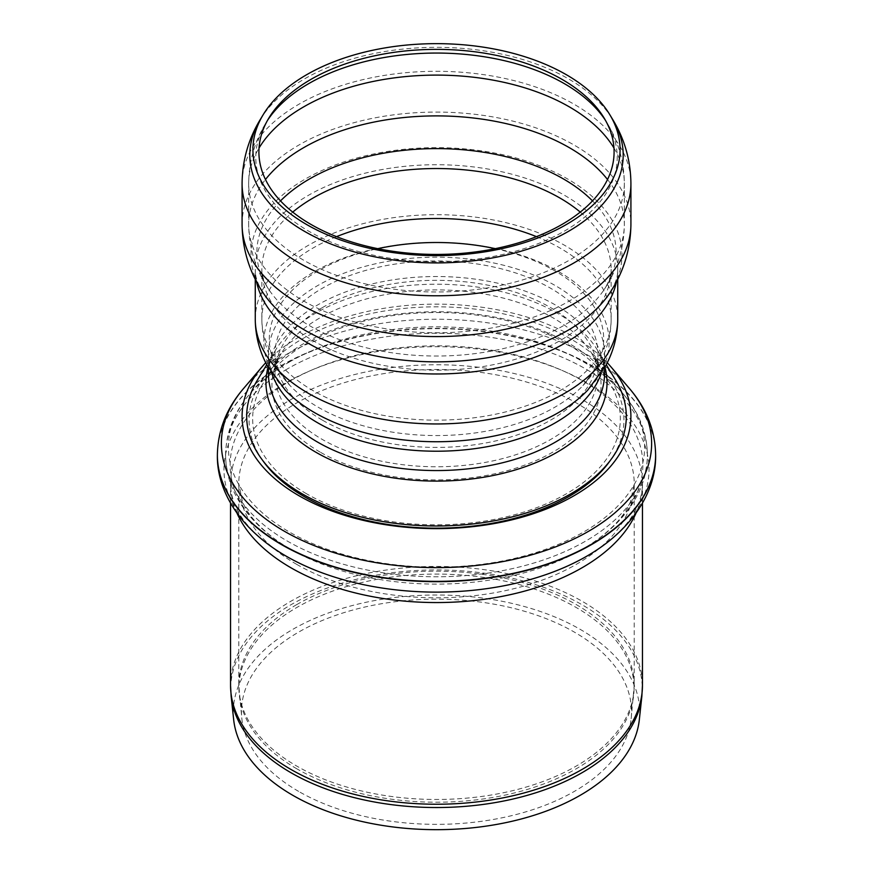 <?xml version="1.0" encoding="UTF-8"?>
<svg xmlns="http://www.w3.org/2000/svg" width="873" height="873" viewBox="0 0 873 873"><rect width="100%" height="100%" fill="white"/><g stroke="black" fill="none" stroke-linecap="round" stroke-linejoin="round"><path stroke-width="0.65" stroke-dasharray="4.37 3.27" d="M233.658 719.603A203.234 117.331 180 0 1 436.5 595.004A203.234 117.331 180 0 1 639.342 719.603M298.599 791.375A195.028 112.595 180 0 1 241.843 718.719A195.028 112.595 180 0 1 436.5 599.162A195.028 112.595 180 0 1 631.157 718.719A195.028 112.595 180 0 1 505.522 817.063A195.028 112.595 180 0 1 298.599 791.375M262.697 460.464A187.433 108.208 180 0 1 268.371 372.138A187.433 108.208 180 0 1 436.5 311.748A187.433 108.208 180 0 1 604.629 372.138A187.433 108.208 180 0 1 610.303 460.464M265.752 362.721A194.417 112.246 180 0 1 436.5 304.142A194.417 112.246 180 0 1 607.248 362.721M257.317 380.235A189.823 109.594 180 0 1 436.5 306.816A189.823 109.594 180 0 1 615.683 380.235M306.499 493.736A183.843 106.146 180 0 1 262.948 383.651A183.843 106.146 180 0 1 436.5 312.534A183.843 106.146 180 0 1 610.052 383.651A183.843 106.146 180 0 1 534.287 508.555A183.843 106.146 180 0 1 306.499 493.736M287.381 368.919A210.884 121.751 0 0 0 225.616 455.957A210.884 121.751 0 0 0 436.5 576.769A210.884 121.751 0 0 0 647.384 455.957A210.884 121.751 0 0 0 517.962 342.707A210.884 121.751 0 0 0 287.381 368.919A210.884 121.751 180 0 1 516.445 342.347A210.884 121.751 180 0 1 647.384 454.069A210.884 121.751 180 0 1 436.5 576.769A210.884 121.751 180 0 1 225.616 454.069A210.884 121.751 180 0 1 287.381 368.919M230.548 685.327A205.952 118.903 180 0 1 290.873 601.257A205.952 118.903 180 0 1 515.31 575.482A205.952 118.903 180 0 1 642.452 685.327M236.976 513.128A205.952 118.903 180 0 1 230.548 483.653A205.952 118.903 180 0 1 290.873 399.572A205.952 118.903 180 0 1 515.31 373.797A205.952 118.903 180 0 1 642.452 483.653A205.952 118.903 180 0 1 636.024 513.128M231.127 696.076A205.766 118.793 180 0 1 291.004 604.727A205.766 118.793 180 0 1 521.083 580.436A205.766 118.793 180 0 1 641.873 696.076M296.809 768.797A197.56 114.057 180 0 1 239.322 695.203A197.56 114.057 180 0 1 296.809 607.488A197.56 114.057 180 0 1 517.711 584.168A197.56 114.057 180 0 1 633.678 695.203A197.56 114.057 180 0 1 506.416 794.823A197.56 114.057 180 0 1 296.809 768.797M296.7 604.618A197.713 114.145 180 0 1 512.156 579.868A197.713 114.145 180 0 1 634.213 685.327A197.713 114.145 180 0 1 512.156 790.785A197.713 114.145 180 0 1 296.7 766.047A197.713 114.145 180 0 1 238.787 685.327A197.713 114.145 180 0 1 296.7 604.618M296.7 564.362A197.713 114.145 180 0 1 238.787 483.653A197.713 114.145 180 0 1 296.7 402.944A197.713 114.145 180 0 1 512.156 378.195A197.713 114.145 180 0 1 634.213 483.653A197.713 114.145 180 0 1 512.156 589.111A197.713 114.145 180 0 1 296.7 564.362M290.578 380.726A206.355 119.143 180 0 1 574.019 376.132A206.355 119.143 180 0 1 597.819 539.263A206.355 119.143 180 0 1 275.181 539.263A206.355 119.143 180 0 1 290.578 380.726M289.323 362.033A208.134 120.168 180 0 1 623.202 393.898A208.134 120.168 180 0 1 557.705 544.697A208.134 120.168 180 0 1 289.323 531.973A208.134 120.168 180 0 1 249.798 393.898A208.134 120.168 180 0 1 289.323 362.033M243.523 388.55A215.118 124.195 180 0 1 284.391 355.617A215.118 124.195 180 0 1 629.477 388.55M217.377 454.844A219.123 126.509 180 0 1 281.553 365.394A219.123 126.509 180 0 1 520.352 337.971A219.123 126.509 180 0 1 655.623 454.844M217.377 455.019A219.123 126.509 180 0 1 281.553 365.722A219.123 126.509 180 0 1 520.221 338.266A219.123 126.509 180 0 1 655.623 455.019M269.964 545.658A212.532 122.711 180 0 1 286.213 382.647A212.532 122.711 180 0 1 577.904 377.813A212.532 122.711 180 0 1 603.036 545.658M255.265 319.322A181.235 104.629 180 0 1 308.355 245.335A181.235 104.629 180 0 1 505.86 222.659A181.235 104.629 180 0 1 617.735 319.322M256.553 281.783A181.235 104.629 180 0 1 255.265 269.353A181.235 104.629 180 0 1 308.355 195.366A181.235 104.629 180 0 1 505.86 172.69A181.235 104.629 180 0 1 617.735 269.353A181.235 104.629 180 0 1 616.447 281.783M271.612 372.924A168.053 97.023 180 0 1 268.447 354.198C266.887 362.71 272.496 374.692 285.275 390.144A172.636 99.675 180 0 1 314.433 271.59A172.636 99.675 180 0 1 540.201 262.38A172.636 99.675 180 0 1 587.725 390.144C600.504 374.692 606.113 362.71 604.553 354.198A168.053 97.023 180 0 1 601.388 372.924M268.447 367.74L268.447 354.198A168.053 97.023 180 0 1 317.674 285.591A168.053 97.023 180 0 1 500.807 264.563A168.053 97.023 180 0 1 604.553 354.198L604.553 367.74M268.098 367.14A170.53 98.453 180 0 1 275.53 350.16C270.685 358.388 268.317 366.18 268.447 373.546A168.053 97.023 180 0 1 317.674 304.939A168.053 97.023 180 0 1 500.807 283.911A168.053 97.023 180 0 1 604.553 373.546C604.683 366.18 602.315 358.388 597.47 350.16A170.53 98.453 180 0 1 604.902 367.14M266.745 364.652L275.53 350.16A170.53 98.453 180 0 1 315.917 313.036A170.53 98.453 180 0 1 597.47 350.16L606.255 364.652M320.14 452.105A164.55 95.004 180 0 1 281.161 353.576A164.55 95.004 180 0 1 320.14 317.739A164.55 95.004 180 0 1 591.839 353.576A164.55 95.004 180 0 1 524.029 465.374A164.55 95.004 180 0 1 320.14 452.105M322.333 307.623A161.461 93.215 180 0 1 498.287 287.424A161.461 93.215 180 0 1 597.961 373.546A161.461 93.215 180 0 1 498.287 459.667A161.461 93.215 180 0 1 322.333 439.457A161.461 93.215 180 0 1 275.039 373.546A161.461 93.215 180 0 1 322.333 307.623M322.333 420.109A161.461 93.215 180 0 1 275.039 354.198A161.461 93.215 180 0 1 322.333 288.276A161.461 93.215 180 0 1 498.287 268.076A161.461 93.215 180 0 1 597.961 354.198A161.461 93.215 180 0 1 498.287 440.319A161.461 93.215 180 0 1 322.333 420.109M495.242 248.663A167.19 96.532 180 0 1 582.957 385.593A167.19 96.532 180 0 1 436.5 435.562A167.19 96.532 180 0 1 290.043 385.593A167.19 96.532 180 0 1 318.274 270.783A167.19 96.532 180 0 1 377.758 248.663M536.469 236.648A174.644 100.832 180 0 1 611.144 319.322A174.644 100.832 180 0 1 503.328 412.482A174.644 100.832 180 0 1 313.014 390.624A174.644 100.832 180 0 1 261.856 319.322A174.644 100.832 180 0 1 313.014 248.03A174.644 100.832 180 0 1 336.531 236.648M580.261 212.106A174.644 100.832 180 0 1 611.144 269.353A174.644 100.832 180 0 1 503.328 362.513A174.644 100.832 180 0 1 313.014 340.656A174.644 100.832 180 0 1 261.856 269.353A174.644 100.832 180 0 1 292.739 212.106M592.494 200.899A179.631 103.712 180 0 1 604.181 289.509A179.631 103.712 180 0 1 436.5 356.031A179.631 103.712 180 0 1 268.819 289.509A179.631 103.712 180 0 1 280.506 200.899M607.532 179.511A187.826 108.438 180 0 1 624.326 224.339A187.826 108.438 180 0 1 508.381 324.516A187.826 108.438 180 0 1 303.684 301.01A187.826 108.438 180 0 1 248.674 224.339A187.826 108.438 180 0 1 265.468 179.511M613.959 148.017A187.826 108.438 180 0 1 624.326 183.537A187.826 108.438 180 0 1 508.381 283.725A187.826 108.438 180 0 1 303.684 260.219A187.826 108.438 180 0 1 248.674 183.537A187.826 108.438 180 0 1 259.041 148.017M605.578 120.539A180.722 104.334 180 0 1 607.117 122.984A180.722 104.334 180 0 1 532.606 245.75A180.722 104.334 180 0 1 308.715 231.17A180.722 104.334 180 0 1 265.883 122.984A180.722 104.334 180 0 1 267.422 120.539M260.241 119.579A186.691 107.783 180 0 1 304.491 78.897A186.691 107.783 180 0 1 612.759 119.579M242.083 183.537A194.417 112.246 180 0 1 299.024 104.171A194.417 112.246 180 0 1 510.901 79.847A194.417 112.246 180 0 1 630.917 183.537M242.083 224.339A194.417 112.246 180 0 1 299.024 144.962A194.417 112.246 180 0 1 510.901 120.638A194.417 112.246 180 0 1 630.917 224.339M255.265 279.295L255.265 269.353C254.992 276.305 257.677 284.238 263.33 293.153A185.513 107.106 180 0 1 305.332 179.02A185.513 107.106 180 0 1 537.55 164.932A185.513 107.106 180 0 1 609.67 293.153C615.323 284.238 618.008 276.305 617.735 269.353L617.735 279.295M631.157 718.719L634.213 685.327L634.213 483.653L630.579 501.342C625.908 513.695 614.985 526.332 597.819 539.263C615.05 526.856 628.058 512.516 636.843 496.235C643.99 482.78 647.504 468.725 647.384 454.069L647.384 455.957C647.34 433.368 639.287 412.678 623.202 393.898L604.629 372.138M268.371 372.138L249.798 393.898C233.713 412.678 225.66 433.368 225.616 455.957L225.616 454.069C225.496 468.725 229.01 482.78 236.157 496.235C244.942 512.516 257.95 526.856 275.181 539.263C258.015 526.332 247.092 513.695 242.421 501.342L238.787 483.653L238.787 685.327L241.843 718.719M270.346 545.931C252.646 532.759 240.948 519.315 235.263 505.576C232.087 498.101 230.516 490.79 230.548 483.653L230.548 503.132M602.654 545.931C620.354 532.759 632.052 519.315 637.737 505.576C640.913 498.101 642.484 490.79 642.452 483.653L642.452 503.132M268.84 118.095L265.883 122.984C254.621 141.535 248.892 161.723 248.674 183.537L248.674 224.339C248.969 248.118 255.68 269.833 268.819 289.509C263.832 281.543 261.518 274.82 261.856 269.353L261.856 319.322C261.965 334.392 265.61 348.6 272.769 361.946L290.043 385.593C278.585 371.745 273.576 361.28 275.039 354.198L275.039 373.546C274.864 367.533 276.905 360.876 281.161 353.576L262.948 383.651M604.16 118.095L607.117 122.984C618.379 141.535 624.108 161.723 624.326 183.537L624.326 224.339C624.031 248.118 617.32 269.833 604.181 289.509C609.168 281.543 611.482 274.82 611.144 269.353L611.144 319.322C611.035 334.392 607.39 348.6 600.231 361.946L582.957 385.593C594.415 371.745 599.424 361.28 597.961 354.198L597.961 373.546C598.136 367.533 596.095 360.876 591.839 353.576L610.052 383.651"/><path stroke-width="1.31" d="M641.873 696.076L639.342 719.603A203.234 117.331 180 0 1 508.424 822.082A203.234 117.331 180 0 1 292.793 795.314A203.234 117.331 180 0 1 233.658 719.603L231.127 696.076A205.766 118.793 180 0 0 291.004 772.736A205.766 118.793 180 0 0 509.319 799.843A205.766 118.793 180 0 0 641.873 696.076L642.452 685.327A205.952 118.903 180 0 1 515.31 795.183A205.952 118.903 180 0 1 290.873 769.408A205.952 118.903 180 0 1 230.548 685.327L231.127 696.076M610.303 460.464A187.433 108.208 180 0 1 303.968 496.475A187.433 108.208 180 0 1 262.697 460.464M607.248 362.721A194.417 112.246 180 0 1 610.893 366.791A194.417 112.246 180 0 1 549.706 507.639A194.417 112.246 180 0 1 299.024 495.755A194.417 112.246 180 0 1 262.107 366.791A194.417 112.246 180 0 1 265.752 362.721M606.255 364.652L615.683 380.235A189.823 109.594 180 0 1 537.462 509.199A189.823 109.594 180 0 1 302.276 493.889A189.823 109.594 180 0 1 257.317 380.235L266.745 364.652M310.93 224.405A177.59 102.534 180 0 1 268.84 118.095A177.59 102.534 180 0 1 436.5 49.368A177.59 102.534 180 0 1 604.16 118.095A177.59 102.534 180 0 1 530.937 238.733A177.59 102.534 180 0 1 310.93 224.405M306.707 224.568A183.559 105.982 180 0 1 263.199 114.679A183.559 105.982 180 0 1 436.5 43.65A183.559 105.982 180 0 1 609.801 114.679A183.559 105.982 180 0 1 534.112 239.377A183.559 105.982 180 0 1 306.707 224.568M636.024 513.128A205.952 118.903 180 0 1 490.932 598.321A205.952 118.903 180 0 1 290.873 567.734A205.952 118.903 180 0 1 236.976 513.128M610.893 366.791L629.477 388.55A215.118 124.195 180 0 1 561.765 544.414A215.118 124.195 180 0 1 284.391 531.264A215.118 124.195 180 0 1 243.523 388.55C226.511 408.368 217.792 430.465 217.377 454.844L217.377 455.182A219.123 126.509 180 0 1 217.377 455.019M629.477 388.55C646.489 408.368 655.208 430.465 655.623 454.844A219.123 126.509 180 0 1 520.352 571.728A219.123 126.509 180 0 1 281.553 544.305A219.123 126.509 180 0 1 217.377 454.844M655.623 455.019A219.123 126.509 180 0 1 655.623 455.182A219.123 126.509 180 0 1 520.352 572.055A219.123 126.509 180 0 1 281.553 544.632A219.123 126.509 180 0 1 217.377 455.182C216.799 485.955 234.259 519.741 270.346 545.931A212.532 122.711 180 0 1 269.964 545.658M603.036 545.658A212.532 122.711 180 0 1 602.654 545.931A212.532 122.711 180 0 1 270.346 545.931L269.582 545.374M617.735 279.295L617.735 319.322A181.235 104.629 180 0 1 505.86 415.995A181.235 104.629 180 0 1 308.355 393.308A181.235 104.629 180 0 1 255.265 319.322L255.265 279.295M616.447 281.783A181.235 104.629 180 0 1 495.777 368.231A181.235 104.629 180 0 1 308.355 343.34A181.235 104.629 180 0 1 256.553 281.783M587.813 390.056L587.725 390.144A172.636 99.675 180 0 1 436.5 441.738A172.636 99.675 180 0 1 285.275 390.144L267.138 365.394C259.346 351.011 255.396 335.658 255.265 319.322M601.388 372.924A168.053 97.023 180 0 1 485.453 447.009A168.053 97.023 180 0 1 317.674 422.805A168.053 97.023 180 0 1 271.612 372.924M604.553 367.74L604.553 373.546A168.053 97.023 180 0 1 500.807 463.181A168.053 97.023 180 0 1 317.674 442.153A168.053 97.023 180 0 1 268.447 373.546L268.447 367.74M604.902 367.14A170.53 98.453 180 0 1 514.001 470.34A170.53 98.453 180 0 1 315.917 452.258A170.53 98.453 180 0 1 268.098 367.14M377.758 248.663A167.19 96.532 180 0 1 495.242 248.663M336.531 236.648A174.644 100.832 180 0 1 536.469 236.648M292.739 212.106A174.644 100.832 180 0 1 313.014 198.062A174.644 100.832 180 0 1 580.261 212.106M280.506 200.899A179.631 103.712 180 0 1 309.479 178.987A179.631 103.712 180 0 1 592.494 200.899M265.468 179.511A187.826 108.438 180 0 1 303.684 147.657A187.826 108.438 180 0 1 607.532 179.511M259.041 148.017A187.826 108.438 180 0 1 303.684 106.866A187.826 108.438 180 0 1 613.959 148.017M267.422 120.539A180.722 104.334 180 0 1 308.715 83.612A180.722 104.334 180 0 1 605.578 120.539M609.801 114.679L612.759 119.579A186.691 107.783 180 0 1 535.782 246.393A186.691 107.783 180 0 1 304.491 231.334A186.691 107.783 180 0 1 260.241 119.579C248.358 139.167 242.312 160.49 242.083 183.537L242.083 224.339A194.417 112.246 180 0 0 299.024 303.706A194.417 112.246 180 0 0 510.901 328.03A194.417 112.246 180 0 0 630.917 224.339L630.917 183.537A194.417 112.246 180 0 1 510.901 287.239A194.417 112.246 180 0 1 299.024 262.904A194.417 112.246 180 0 1 242.083 183.537M630.917 224.339C630.612 249.449 623.529 272.387 609.67 293.153A185.513 107.106 180 0 1 436.5 361.859A185.513 107.106 180 0 1 263.33 293.153C249.471 272.387 242.388 249.449 242.083 224.339M230.548 503.132L230.548 685.327M642.452 503.132L642.452 685.327M262.107 366.791L243.523 388.55M655.623 454.844L655.623 455.182C656.201 485.955 638.741 519.741 602.654 545.931L603.418 545.374M587.725 390.144L605.862 365.394C613.654 351.011 617.604 335.658 617.735 319.322M263.199 114.679L260.241 119.579M630.917 183.537C630.688 160.49 624.642 139.167 612.759 119.579"/></g></svg>
